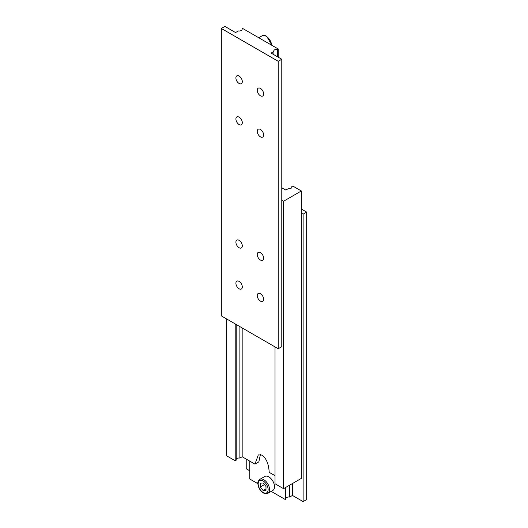 <?xml version="1.0" encoding="UTF-8"?>
<svg xmlns="http://www.w3.org/2000/svg" width="528" height="528" viewBox="0 0 528 528"><rect width="100%" height="100%" fill="white"/><g stroke="black" fill="none" stroke-linecap="round" stroke-linejoin="round"><path stroke-width="0.79" d="M236.194 459.281A3.016 1.742 180 0 1 239.89 458.047L242.167 456.733L254.965 464.125L258.311 454.912L262.079 455.09C266.369 458.403 268.739 464.152 269.194 472.336L275.022 475.702M254.965 464.125L258.806 461.908L260.429 454.496M226.664 318.971L226.664 455.829L235.198 460.753L236.194 460.178L236.194 324.476M235.198 323.902L235.198 460.753M239.89 326.608L239.89 458.047M242.167 327.921L242.167 456.733M275.022 346.896L275.022 483.747L283.556 488.677L301.336 478.414L301.336 190.971L292.802 186.047L291.806 186.622L291.806 187.526M281.78 200.211L283.556 201.241L283.556 488.677M283.556 201.241L301.336 190.971M291.806 186.622A3.016 1.742 180 0 1 291.911 187.07A3.016 1.742 180 0 1 288.11 188.753L285.833 190.067L281.78 187.73M267.881 493.297L272.864 490.42A8.045 4.646 -120 0 0 274.091 483.971A8.045 4.646 -120 0 0 268.838 476.883A8.045 4.646 -120 0 0 264.812 476.48L259.835 479.358A8.045 4.646 60 0 1 263.861 479.754A8.045 4.646 60 0 1 269.115 486.849A8.045 4.646 60 0 1 267.881 493.297C266.864 494.023 265.36 493.911 263.353 492.947C261.136 491.561 259.505 489.476 258.463 486.677C258.093 483.76 256.575 482.473 259.835 479.358M285.978 487.278L285.978 499.178L285.338 499.547L271.194 491.383M257.882 483.694L249.777 479.015L249.777 461.122M285.338 499.547L285.338 487.654M249.777 470.804L246.22 468.752L246.22 459.07M301.336 209.029L306.676 212.111L303.118 214.163L301.336 213.134M303.118 214.163L303.118 501.6L306.676 499.547L306.676 212.111M303.118 501.6L292.446 495.442L292.446 483.542M292.446 495.442L289.674 497.046L289.674 485.146M289.674 497.046A3.016 1.742 0 0 0 285.978 498.274M260.304 486.988L263.149 490.532L265.993 490.274L265.993 486.479L263.149 482.942L260.304 483.199L260.304 486.988L264.469 484.585M265.993 488.888L263.149 490.532M260.443 301.112A4.528 2.614 60 0 1 257.486 297.119A4.528 2.614 60 0 1 258.179 293.495A4.528 2.614 60 0 1 260.443 293.72A4.528 2.614 60 0 1 263.399 297.706A4.528 2.614 60 0 1 262.706 301.336A4.528 2.614 60 0 1 260.443 301.112M260.443 260.047A4.528 2.614 60 0 1 257.486 256.06A4.528 2.614 60 0 1 258.179 252.43A4.528 2.614 60 0 1 260.443 252.655A4.528 2.614 60 0 1 263.399 256.641A4.528 2.614 60 0 1 262.706 260.271A4.528 2.614 60 0 1 260.443 260.047M239.105 288.79A4.528 2.614 60 0 1 236.148 284.803A4.528 2.614 60 0 1 236.841 281.173A4.528 2.614 60 0 1 239.105 281.398A4.528 2.614 60 0 1 242.062 285.391A4.528 2.614 60 0 1 241.369 289.014A4.528 2.614 60 0 1 239.105 288.79M239.105 247.731A4.528 2.614 60 0 1 236.148 243.738A4.528 2.614 60 0 1 236.841 240.115A4.528 2.614 60 0 1 239.105 240.339A4.528 2.614 60 0 1 242.062 244.325A4.528 2.614 60 0 1 241.369 247.949A4.528 2.614 60 0 1 239.105 247.731M260.443 95.792A4.528 2.614 60 0 1 257.486 91.806A4.528 2.614 60 0 1 258.179 88.183A4.528 2.614 60 0 1 260.443 88.407A4.528 2.614 60 0 1 263.399 92.393A4.528 2.614 60 0 1 262.706 96.017A4.528 2.614 60 0 1 260.443 95.792M239.105 83.477A4.528 2.614 60 0 1 236.148 79.49A4.528 2.614 60 0 1 236.841 75.86A4.528 2.614 60 0 1 239.105 76.085A4.528 2.614 60 0 1 242.062 80.071A4.528 2.614 60 0 1 241.369 83.701A4.528 2.614 60 0 1 239.105 83.477M239.105 124.542A4.528 2.614 60 0 1 236.148 120.549A4.528 2.614 60 0 1 236.841 116.926A4.528 2.614 60 0 1 239.105 117.15A4.528 2.614 60 0 1 242.062 121.136A4.528 2.614 60 0 1 241.369 124.766A4.528 2.614 60 0 1 239.105 124.542M260.443 136.858A4.528 2.614 60 0 1 257.486 132.871A4.528 2.614 60 0 1 258.179 129.241A4.528 2.614 60 0 1 260.443 129.466A4.528 2.614 60 0 1 263.399 133.459A4.528 2.614 60 0 1 262.706 137.082A4.528 2.614 60 0 1 260.443 136.858M242.022 28.822A3.016 1.742 180 0 1 242.128 29.278A3.016 1.742 180 0 1 238.326 30.954L235.554 32.558L224.882 26.4L221.324 28.453L278.223 61.301L281.78 59.248L271.115 53.09L273.887 51.487A3.016 1.742 180 0 1 273.788 51.038A3.016 1.742 180 0 1 277.583 49.355L278.223 48.985L242.662 28.453L242.022 28.822L242.022 29.726M278.223 48.985L278.223 57.196M221.324 28.453L221.324 315.889L278.223 348.744L281.78 346.691L281.78 59.248M278.223 61.301L278.223 348.744M273.887 51.487L273.887 54.694M277.583 49.355L277.583 56.826M263.149 492.485A7.042 4.066 -120 0 0 268.125 489.608A7.042 4.066 -120 0 0 263.149 480.988A7.042 4.066 -120 0 0 258.172 483.859A7.042 4.066 -120 0 0 263.149 492.485M271.729 45.23A8.045 4.646 -120 0 0 266.079 36.227A8.045 4.646 -120 0 0 262.06 35.825L258.746 37.739M272.065 45.428L266.587 36.175C264.581 35.211 263.076 35.092 262.06 35.825"/></g></svg>
